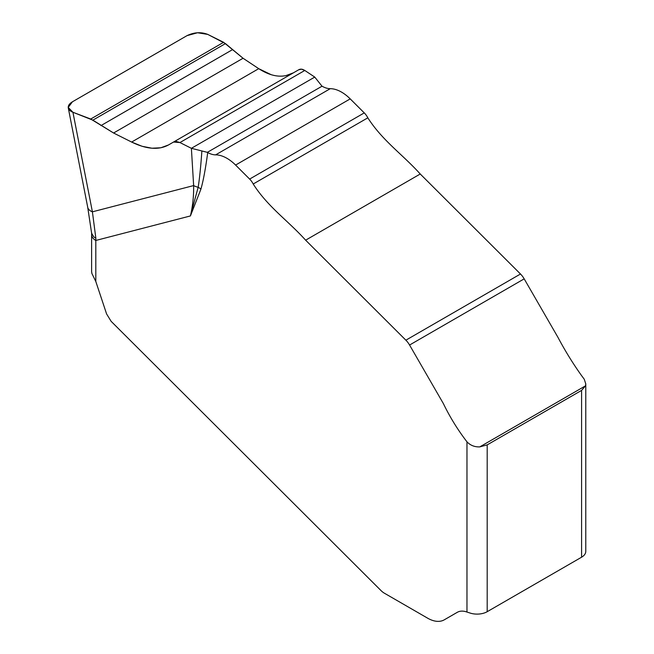 <?xml version="1.0" encoding="UTF-8"?>
<svg xmlns="http://www.w3.org/2000/svg" width="654" height="654" viewBox="0 0 654 654"><rect width="100%" height="100%" fill="white"/><g stroke="black" fill="none" stroke-linecap="round" stroke-linejoin="round"><path stroke-width="0.98" d="M92.868 120.148L72.929 112.259C70.24 111.205 68.686 109.766 68.286 107.951C67.951 105.711 69.34 103.651 72.463 101.771L187.003 35.651C194.132 32.234 201.048 31.825 207.768 34.409L225.466 43.597L92.868 120.148L113.592 133.007L131.626 142.057C146.447 149.275 158.718 150.257 168.454 144.975L173.523 142.049L179.924 142.556L191.385 148.311L207.343 152.341L322.046 86.197A26.225 15.14 -120 0 0 330.262 88.682A35.757 20.642 60 0 1 350.217 98.885L364.262 112.897A11.919 6.883 60 0 1 367.826 117.826C382.312 140.585 403.101 154.892 420.244 174.005L520.494 274.01A14.306 8.257 60 0 1 524.181 278.857L557.993 337.415C565.113 350.846 572.978 363.591 581.594 375.649L584.259 379.23L585.78 383.98L585.526 385.835L581.594 390.389L487.197 444.884L479.783 446.886C474.657 447.083 470.389 445.39 466.972 441.826C457.841 429.972 449.968 417.227 443.371 403.592L409.567 345.034A14.306 8.257 -120 0 0 405.872 340.186L305.631 240.181C288.479 221.044 267.707 206.836 253.204 184.003A11.919 6.883 -120 0 0 249.64 179.073L235.595 165.061A35.757 20.642 -120 0 0 215.64 154.859A26.225 15.14 60 0 1 207.727 152.546C205.544 168.716 203.271 180.921 200.917 189.145L190.412 215.943L95.811 240.459L95.811 281.506L91.903 273.503L91.617 271.614M293.417 72.831C283.198 78.374 271.639 76.992 258.731 68.67L243.051 58.255L225.466 43.597M321.972 86.156L314.754 77.082L304.797 70.46C302.54 69.013 300.538 68.776 298.772 69.741L173.523 142.049L298.772 69.741M191.385 148.311L193.641 185.581C193.805 196.012 192.734 206.133 190.412 215.943L198.154 187.297A19.072 12.312 176.5 0 1 193.641 185.581L92.402 211.822A14.306 8.011 168.9 0 1 87.71 207.244L68.335 108.229M91.617 271.712L91.617 234.623A14.306 8.257 0 0 0 95.811 240.459L95.852 238.228L93.824 236.928L91.642 233.274M487.197 444.884L487.197 611.694A14.306 8.257 0 0 1 470.921 613.305L466.972 612.054A26.225 15.14 -120 0 0 457.236 612.34L444.295 619.812A33.37 19.268 60 0 1 427.61 618.161L384.413 593.219A14.306 8.257 60 0 1 380.955 590.521L111.131 321.335L106.594 313.945L95.811 281.506M487.197 611.694L581.594 557.2A14.306 8.257 0 0 0 585.78 551.355L585.78 383.743M72.929 112.259L92.402 211.822L95.852 238.228M200.917 189.145A9.532 6.802 16.1 0 0 198.154 187.297C199.519 178.943 200.762 166.819 201.882 150.935M457.285 612.316L444.295 619.812M271.247 74.72L258.731 68.67L243.051 58.255L223.619 42.306L207.768 34.409L197.541 32.749L187.003 35.651L72.463 101.771L68.22 107.411L72.929 112.259L90.734 119.02L113.592 133.007L131.626 142.057L142.106 146.292L151.941 148.213L160.851 147.771L168.454 144.975L173.523 142.049L176.4 141.485L179.924 142.556L191.385 148.311L314.754 77.082L304.797 70.46L301.6 69.193L298.772 69.741L293.417 72.831L285.643 75.717M100.961 125.593L232.26 49.786M466.972 612.054L466.972 441.826M581.594 557.2L581.594 390.389M405.872 340.186L520.494 274.01M409.567 345.034L524.181 278.857M305.631 240.181L420.244 174.005M253.204 184.003L367.826 117.826M249.64 179.073L364.262 112.897M235.595 165.061L350.217 98.885M215.64 154.859L330.262 88.682M585.526 385.835L479.783 446.886M179.924 142.556L304.797 70.46M131.626 142.057L258.731 68.67M113.592 133.007L243.051 58.255M90.734 119.02L223.619 42.306M91.658 233.462L87.71 207.244M91.617 234.623L91.617 232.865"/></g></svg>
